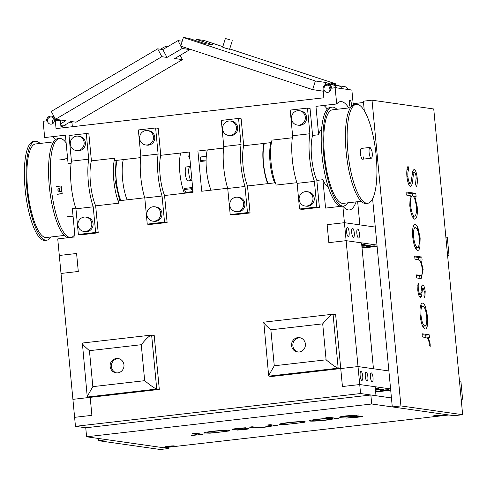 <?xml version="1.0" encoding="UTF-8"?>
<svg xmlns="http://www.w3.org/2000/svg" width="487" height="487" viewBox="0 0 487 487"><rect width="100%" height="100%" fill="white"/><g stroke="black" fill="none" stroke-linecap="round" stroke-linejoin="round"><path stroke-width="0.73" d="M50.581 116.959A3.622 3.47 98.1 0 1 54.392 120.599A3.622 3.47 98.1 0 1 50.411 124.136A3.622 3.47 98.1 0 1 50.581 116.959M60.23 119.96A4.529 4.334 98.1 0 1 60.388 120.788L55.244 120.058A4.529 4.334 98.1 0 0 50.496 116.058A4.529 4.334 98.1 0 0 46.6 121.05L46.588 120.843M338.319 85.736A4.529 4.334 98.1 0 1 341.746 88.591A4.529 4.334 -81.9 0 0 339.031 85.907L333.887 85.17A4.529 4.334 -81.9 0 1 336.602 87.861A4.529 4.334 -81.9 0 0 333.175 85.006L328.031 84.275A4.529 4.334 -81.9 0 0 323.07 89.249L323.879 97.784L56.048 128.592L55.244 120.058M348.759 107.937A54.325 15.121 83.4 0 0 340.437 101.606A54.325 15.121 83.4 0 0 336.694 103.975L335.147 87.654L331.714 88.257A4.529 4.334 -81.9 0 0 328.031 84.275M327.733 92.353A3.622 3.47 -81.9 0 0 327.903 85.17A3.622 3.47 -81.9 0 0 323.922 88.707A3.622 3.47 -81.9 0 0 327.733 92.353M338.684 85.791L344.747 86.656A4.529 4.334 98.1 0 1 348.181 89.511M55.469 139.684A54.325 15.121 83.4 0 0 52.602 136.652M316.842 180.409L319.393 207.389L316.818 207.024L314.395 181.377A36.233 10.087 -96.6 0 1 309.896 133.742L307.467 108.096L310.042 108.461L312.593 135.441A28.995 8.066 83.4 0 0 316.842 180.409L322.893 179.715L325.572 208.095L342.854 206.111A54.325 15.121 83.4 0 0 348.29 209.927A54.325 15.121 83.4 0 0 349.398 209.946A54.325 15.121 83.4 0 0 356.064 201.886M337.619 206.713A54.325 15.121 83.4 0 0 338.295 205.173M140.64 157.618L114.969 160.57L114.743 158.196L91.416 160.874L88.865 133.901L86.29 133.535L88.719 159.176A36.233 10.087 83.4 0 0 93.218 206.817L95.647 232.457L98.216 232.823L95.665 205.849L118.992 203.164L118.767 200.79L144.724 197.801M164.557 195.518L193.071 192.243L189.266 152.029L160.759 155.304L158.208 128.331L155.633 127.965L158.105 154.075A34.407 9.576 -96.6 0 0 162.068 196.024L164.539 222.133L167.108 222.498L164.557 195.518A27.162 7.561 -96.6 0 1 160.759 155.304M227.666 188.262L201.709 191.245L197.911 151.031L223.582 148.078M275.332 182.777L247.499 185.979A27.162 7.561 83.4 0 1 243.701 145.765L271.429 142.575M207.085 149.978A27.162 7.561 -96.6 0 1 207.231 150.282M271.99 140.134L292.322 137.772M312.593 135.441L318.638 134.741L315.953 106.361L336.694 103.975M321.578 129.53A28.995 8.066 83.4 0 0 318.638 134.741M360.569 393.539L376.001 395.73L375.154 386.739L359.723 384.541L342.44 386.532L359.723 384.541L360.569 393.539L75.461 426.326L74.608 417.335L91.891 415.35L90.186 397.362L72.91 399.352L61.009 273.463L78.291 271.472L76.587 253.49L59.311 255.474L57.74 238.904L75.022 236.913L72.338 208.533L75.722 208.144M350.689 107.359A3.622 1.011 -96.6 0 1 349.356 103.707A3.622 1.011 -96.6 0 1 349.958 100.17A3.622 1.011 -96.6 0 1 350.031 100.17A3.622 1.011 -96.6 0 1 351.212 102.611A3.622 1.011 -96.6 0 1 351.316 106.531M342.854 206.111L344.419 222.681L327.142 224.671L328.841 242.654L346.117 240.669L361.549 242.867L373.45 368.756L358.018 366.559L340.742 368.549L358.018 366.559L346.117 240.669L328.841 242.654L327.142 224.671L344.419 222.681L359.85 224.878L357.659 201.703M296.9 182.704L276.232 185.06M71.145 163.212L68.089 163.559L65.404 135.179L44.67 137.565L43.124 121.239L46.582 120.843M268.641 375.629L263.79 322.169L332.858 314.225L335.64 314.596L342.44 386.532L340.742 368.549L271.624 376.494L269.049 376.128L268.641 375.629L274.266 365.78L326.107 359.814C331.994 364.666 336.012 367.454 338.167 368.178L269.049 376.128M391.432 397.928L370.857 395L85.749 427.793L75.461 426.326M322.893 179.715A28.995 8.066 83.4 0 0 328.147 186.637M327.252 109.167A54.325 15.121 83.4 0 0 323.885 105.448M335.147 87.654L351.864 90.034L353.276 104.93M69.805 122.127L71.96 122.438A4.529 4.334 -81.9 0 0 71.808 121.61M71.96 122.438L72.362 126.711M65.812 124.477L66.092 127.436M330.302 86.747A3.622 3.47 -81.9 0 0 329.626 91.495A3.622 3.47 -81.9 0 1 330.302 86.747M61.07 128.014L60.388 120.788M53.156 123.296A3.622 3.47 98.1 0 1 53.832 118.542A3.622 3.47 98.1 0 0 53.156 123.296M264.338 143.391A26.255 7.305 83.4 0 0 263.357 149.266A26.255 7.305 83.4 0 0 268.069 183.617M263.917 143.44A27.162 7.561 83.4 0 0 263.096 148.748A27.162 7.561 83.4 0 0 267.716 183.654M207.316 149.953A26.255 7.305 83.4 0 0 206.336 155.822A26.255 7.305 83.4 0 0 211.048 190.173M370.132 147.415A5.43 1.51 83.4 0 0 370.041 147.415A5.43 1.51 83.4 0 0 369.091 149.71A5.43 1.51 83.4 0 0 369.596 155.377A5.43 1.51 83.4 0 0 371.283 158.208A5.43 1.51 83.4 0 0 372.238 155.919A5.43 1.51 83.4 0 0 371.873 150.848L370.132 147.415M271.996 140.11A28.977 8.066 83.4 0 0 270.863 146.757A28.977 8.066 83.4 0 0 276.245 185.078M206.086 160.85L200.772 161.465L200.352 160.631L200.693 156.954L206.293 156.309M200.352 160.631L206.104 159.973M127.064 199.834A27.162 7.561 -96.6 0 1 123.26 159.62M184.439 193.236A26.255 7.305 -96.6 0 1 180.707 153.009M189.035 152.054A26.255 7.305 -96.6 0 1 189.321 152.608M191.945 180.318A7.037 1.96 -96.6 0 1 191.586 180.488A7.037 1.96 -96.6 0 1 190.082 178.845A7.037 1.96 -96.6 0 1 188.682 171.205A7.037 1.96 -96.6 0 1 189.979 166.517A7.037 1.96 -96.6 0 1 190.667 166.834M191.586 180.488L188.134 180.89A7.037 1.96 -96.6 0 1 186.624 179.246A7.037 1.96 -96.6 0 1 185.224 171.607A7.037 1.96 -96.6 0 1 186.527 166.913L189.979 166.517M118.992 203.14A28.977 8.066 -96.6 0 1 114.743 158.22M65.52 158.847L61.666 159.292M67.608 158.506L66.171 158.671A28.977 8.066 83.4 0 0 64.734 159.346L59.548 159.943M57.046 194.337L62.233 193.741A28.977 8.066 83.4 0 1 61.222 185.985L56.042 186.582M66.932 216.812L72.119 216.216A28.977 8.066 83.4 0 0 72.794 216.24L73.062 216.21M184.445 189.504L185.717 192.408L192.633 191.616L192.779 190.514L191.501 187.611L184.585 188.408L184.445 189.504L191.354 188.713L192.633 191.616M189.577 155.316L188.938 155.39L188.792 156.491L189.936 159.097M191.501 187.611L191.354 188.713M189.68 156.388L188.792 156.491M299.17 352.004A7.244 6.94 -81.9 0 0 305.428 344.906A7.244 6.94 -81.9 0 0 299.511 337.643A7.244 6.94 -81.9 0 0 297.807 337.619A7.244 6.94 -81.9 0 0 291.543 344.723A7.244 6.94 -81.9 0 0 297.466 351.985A7.244 6.94 -81.9 0 0 299.17 352.004M340.742 368.549L338.167 368.178L333.065 314.225C331.02 314.639 327.568 317.847 322.704 323.849L270.869 329.809L274.266 365.78M263.948 322.175C263.004 322.467 265.312 325.012 270.869 329.809M117.732 372.872A7.244 6.94 -81.9 0 0 123.996 365.774A7.244 6.94 -81.9 0 0 118.073 358.511A7.244 6.94 -81.9 0 0 116.375 358.487A7.244 6.94 -81.9 0 0 110.111 365.591A7.244 6.94 -81.9 0 0 116.034 372.853A7.244 6.94 -81.9 0 0 117.732 372.872M87.21 396.497L82.358 343.037L151.427 335.093L154.209 335.458L159.304 389.411L90.186 397.362L87.617 396.996L87.21 396.497L92.834 386.648L144.676 380.682C150.562 385.527 154.58 388.322 156.735 389.046L87.617 396.996M159.304 389.411L156.735 389.046L151.634 335.093C149.588 335.506 146.137 338.715 141.273 344.717L89.438 350.677L92.834 386.648M82.516 343.043C81.566 343.335 83.874 345.873 89.438 350.677M164.539 222.133L147.257 224.117L144.791 198.008L162.068 196.024M144.791 198.008A34.407 9.576 -96.6 0 1 140.822 156.059L158.105 154.075M140.822 156.059L138.357 129.95L155.633 127.965M147.257 224.117L149.832 224.483L167.108 222.498M241.047 144.536L238.575 118.426L221.299 120.411L223.764 146.52A34.407 9.576 83.4 0 0 227.733 188.469L245.01 186.478A34.407 9.576 83.4 0 1 241.047 144.536L223.764 146.52M247.499 185.979L250.05 212.959L247.481 212.594L230.199 214.578L227.733 188.469M247.481 212.594L245.01 186.478M250.05 212.959L232.768 214.944L230.199 214.578M243.701 145.765L241.15 118.791L238.575 118.426M95.665 205.849A28.995 8.066 -96.6 0 1 91.416 160.874M86.29 133.535L69.014 135.52L71.437 161.167A36.233 10.087 83.4 0 0 75.942 208.801L78.364 234.448L80.939 234.813L98.216 232.823M88.719 159.176L71.437 161.167M93.218 206.817L75.942 208.801M95.647 232.457L78.364 234.448M316.818 207.024L299.542 209.008L302.11 209.373L319.393 207.389M299.542 209.008L297.119 183.362L314.395 181.377M297.119 183.362A36.233 10.087 -96.6 0 1 292.614 135.727L309.896 133.742M292.614 135.727L290.191 110.086L307.467 108.096M153.222 135.636A7.244 6.94 -81.9 0 0 147.579 130.595A7.244 6.94 -81.9 0 0 139.897 139.897A7.244 6.94 -81.9 0 0 145.54 144.937A7.244 6.94 -81.9 0 0 153.222 135.636M145.54 144.937L146.824 145.12A7.244 6.94 -81.9 0 0 154.507 135.818A7.244 6.94 -81.9 0 0 148.864 130.778L147.579 130.595M84.062 144.462A7.244 6.94 -81.9 0 0 78.237 136.165A7.244 6.94 -81.9 0 0 70.371 142.216A7.244 6.94 -81.9 0 0 76.197 150.507A7.244 6.94 -81.9 0 0 84.062 144.462M76.197 150.507L77.482 150.69A7.244 6.94 -81.9 0 0 85.353 144.645A7.244 6.94 -81.9 0 0 79.527 136.348L78.237 136.165M158.951 209.081A7.244 6.94 -81.9 0 0 154.781 206.78A7.244 6.94 -81.9 0 0 147.652 210.585A7.244 6.94 -81.9 0 0 148.572 218.821A7.244 6.94 -81.9 0 0 152.741 221.122A7.244 6.94 -81.9 0 0 159.87 217.318A7.244 6.94 -81.9 0 0 158.951 209.081M152.741 221.122L154.026 221.305A7.244 6.94 -81.9 0 0 161.154 217.5A7.244 6.94 -81.9 0 0 160.241 209.264A7.244 6.94 -81.9 0 0 156.065 206.963L154.781 206.78M84.732 231.514A7.244 6.94 -81.9 0 0 91.787 224.793A7.244 6.94 -81.9 0 0 85.889 217.105A7.244 6.94 -81.9 0 0 85.006 217.038A7.244 6.94 -81.9 0 0 77.95 223.758A7.244 6.94 -81.9 0 0 83.849 231.447A7.244 6.94 -81.9 0 0 84.732 231.514M83.849 231.447L85.134 231.629A7.244 6.94 -81.9 0 0 86.016 231.696A7.244 6.94 -81.9 0 0 93.078 224.982A7.244 6.94 -81.9 0 0 87.173 217.287L85.889 217.105M238.953 197.533A7.244 6.94 -81.9 0 0 237.723 197.241A7.244 6.94 -81.9 0 0 229.955 202.787A7.244 6.94 -81.9 0 0 234.454 211.285A7.244 6.94 -81.9 0 0 235.684 211.583A7.244 6.94 -81.9 0 0 243.451 206.038A7.244 6.94 -81.9 0 0 238.953 197.533M235.684 211.583L236.968 211.766A7.244 6.94 -81.9 0 0 244.736 206.22A7.244 6.94 -81.9 0 0 240.237 197.716A7.244 6.94 -81.9 0 0 239.007 197.424L237.723 197.241M310.584 193.309A7.244 6.94 -81.9 0 0 307.066 191.671A7.244 6.94 -81.9 0 0 299.73 195.902A7.244 6.94 -81.9 0 0 301.502 204.37A7.244 6.94 -81.9 0 0 305.026 206.013A7.244 6.94 -81.9 0 0 312.356 201.776A7.244 6.94 -81.9 0 0 310.584 193.309M305.026 206.013L306.311 206.196A7.244 6.94 -81.9 0 0 313.646 201.959A7.244 6.94 -81.9 0 0 311.869 193.491A7.244 6.94 -81.9 0 0 308.35 191.854L307.066 191.671M235.245 124.082A7.244 6.94 -81.9 0 0 230.521 121.056A7.244 6.94 -81.9 0 0 223.618 124.453A7.244 6.94 -81.9 0 0 223.758 132.373A7.244 6.94 -81.9 0 0 228.482 135.398A7.244 6.94 -81.9 0 0 235.385 132.001A7.244 6.94 -81.9 0 0 235.245 124.082M228.482 135.398L229.767 135.581A7.244 6.94 -81.9 0 0 236.67 132.184A7.244 6.94 -81.9 0 0 236.53 124.264A7.244 6.94 -81.9 0 0 231.806 121.239L230.521 121.056M303.59 113.033A7.244 6.94 -81.9 0 0 299.414 110.726A7.244 6.94 -81.9 0 0 292.285 114.53A7.244 6.94 -81.9 0 0 293.198 122.767A7.244 6.94 -81.9 0 0 297.374 125.068A7.244 6.94 -81.9 0 0 304.503 121.269A7.244 6.94 -81.9 0 0 303.59 113.033M297.374 125.068L298.659 125.25A7.244 6.94 -81.9 0 0 305.787 121.452A7.244 6.94 -81.9 0 0 304.88 113.215A7.244 6.94 -81.9 0 0 300.698 110.908L299.414 110.726M118.712 358.633A7.244 6.94 -81.9 0 0 111.925 363.174A7.244 6.94 -81.9 0 0 116.679 372.914M300.144 337.765A7.244 6.94 -81.9 0 0 296.224 338.818A7.244 6.94 -81.9 0 0 292.906 346.147A7.244 6.94 -81.9 0 0 298.117 352.046M361.19 201.295L343.213 203.365A47.081 13.106 -96.6 0 1 328.585 178.814A47.081 13.106 -96.6 0 1 324.196 129.664A47.081 13.106 -96.6 0 1 332.451 109.819L350.427 107.749M363.594 156.911A5.43 1.51 -96.6 0 1 362.645 159.206A5.43 1.51 -96.6 0 1 360.958 156.37A5.43 1.51 -96.6 0 1 360.447 150.702A5.43 1.51 -96.6 0 1 361.403 148.413A5.43 1.51 -96.6 0 1 361.494 148.407M347.694 202.848A49.802 13.861 -96.6 0 1 343.524 206.062A49.802 13.861 -96.6 0 1 328.055 180.099A49.802 13.861 -96.6 0 1 323.411 128.111A49.802 13.861 -96.6 0 1 332.14 107.116A49.802 13.861 -96.6 0 1 336.937 109.301M341.308 206.287A49.802 13.861 -96.6 0 1 326.132 179.533A49.802 13.861 -96.6 0 1 321.682 128.312A49.802 13.861 -96.6 0 1 330.411 107.317L332.14 107.116M347.596 125.329A49.802 13.861 -96.6 0 1 356.332 104.334A49.802 13.861 -96.6 0 1 371.8 130.297A49.802 13.861 -96.6 0 1 376.445 182.284A49.802 13.861 -96.6 0 1 367.715 203.28A49.802 13.861 -96.6 0 1 352.241 177.317A49.802 13.861 -96.6 0 1 347.596 125.329M367.715 203.28L365.987 203.481A49.802 13.861 -96.6 0 1 350.518 177.518A49.802 13.861 -96.6 0 1 345.873 125.53A49.802 13.861 -96.6 0 1 354.603 104.535L356.332 104.334M64.327 235.44L46.35 237.51A47.081 13.106 -96.6 0 1 36.263 226.498A47.081 13.106 -96.6 0 1 26.888 175.369A47.081 13.106 -96.6 0 1 35.594 143.957L53.57 141.894M50.837 236.992A49.802 13.861 -96.6 0 1 46.661 240.207A49.802 13.861 -96.6 0 1 35.989 228.561A49.802 13.861 -96.6 0 1 26.079 174.486A49.802 13.861 -96.6 0 1 35.283 141.26A49.802 13.861 -96.6 0 1 40.074 143.44M46.661 240.207L44.932 240.408A49.802 13.861 -96.6 0 1 34.26 228.762A49.802 13.861 -96.6 0 1 24.35 174.687A49.802 13.861 -96.6 0 1 33.554 141.461L35.283 141.26M70.371 237.449A49.802 13.861 -96.6 0 1 60.181 225.779A49.802 13.861 -96.6 0 1 50.271 171.704A49.802 13.861 -96.6 0 1 59.475 138.478A49.802 13.861 -96.6 0 1 66.129 142.855M68.643 237.65A49.802 13.861 -96.6 0 1 58.452 225.98A49.802 13.861 -96.6 0 1 48.542 171.899A49.802 13.861 -96.6 0 1 57.746 138.679L59.475 138.478M74.797 234.557A49.802 13.861 -96.6 0 1 71.327 237.339M229.864 39.739L225.378 38.51L229.864 39.739M225.378 38.51L222.669 47.136L225.097 48.073L229.584 49.309L232.287 40.677M222.821 46.655L203.95 40.433L196.237 39.337L212.734 44.774L205.015 43.672L188.518 38.236L183.374 37.505L180.671 46.137L312.648 89.62L323.258 91.191M312.648 89.62L315.351 80.988L183.374 37.505M315.351 80.988L325.639 82.455L333.887 85.17M339.031 85.907L330.783 83.186L335.927 83.922L335.653 84.793M229.706 48.919L335.927 83.922M322.936 91.081L323.173 90.32M324.792 85.164L325.639 82.455M196.237 39.337L195.823 40.646M160.862 49.29A3.622 0.633 -28.1 0 1 162.835 47.854A3.622 0.633 -28.1 0 1 167.059 46.295L167.37 46.88M161.854 56.699L157.654 48.834L51.275 111.42L55.475 119.285L161.854 56.699L166.998 57.429L182.193 48.487L189.912 49.589L174.711 58.531L182.43 59.627L76.051 122.213L70.907 121.482L63.31 125.95A4.529 4.334 98.1 0 1 60.93 126.535M157.654 48.834L162.798 49.564L177.998 40.622L180.768 45.821M182.211 41.225L177.998 40.622M55.475 119.285L65.763 120.746L60.668 123.747M180.141 55.335L182.43 59.627M166.998 57.429L162.798 49.564M180.994 46.241L182.193 48.487M189.644 49.096L189.912 49.589M91.891 415.35L74.608 417.335L72.91 399.352L90.186 397.362L91.891 415.35M373.018 377.565A4.529 1.26 83.4 0 0 371.21 372.884A4.529 1.26 83.4 0 0 370.443 377.2A4.529 1.26 83.4 0 0 372.245 381.881A4.529 1.26 83.4 0 0 373.018 377.565M367.874 376.835A4.529 1.26 83.4 0 0 366.066 372.153A4.529 1.26 83.4 0 0 365.299 376.469A4.529 1.26 83.4 0 0 367.101 381.151A4.529 1.26 83.4 0 0 367.874 376.835M362.73 376.098A4.529 1.26 83.4 0 0 360.922 371.423A4.529 1.26 83.4 0 0 360.155 375.733A4.529 1.26 83.4 0 0 361.957 380.414A4.529 1.26 83.4 0 0 362.73 376.098M375.367 389.034A4.529 0.317 174.6 0 0 378.734 388.407A4.529 0.317 174.6 0 0 378.545 388.334A4.529 0.317 174.6 0 0 375.313 388.425M375.471 390.093A4.529 0.317 174.6 0 0 380.554 389.758A4.529 0.317 174.6 0 0 383.878 389.137A4.529 0.317 174.6 0 0 383.689 389.07A4.529 0.317 174.6 0 0 379.866 389.204A4.529 0.317 174.6 0 0 375.44 389.783M388.833 389.801A4.529 0.317 174.6 0 0 383.853 390.044A4.529 0.317 174.6 0 0 380.006 390.72A4.529 0.317 174.6 0 0 380.195 390.793A4.529 0.317 174.6 0 0 385.18 390.55A4.529 0.317 174.6 0 0 389.022 389.874A4.529 0.317 174.6 0 0 388.833 389.801M461.195 399.352L462.595 399.188L461.165 398.981M390.586 388.936L359.723 384.541L358.018 366.559L388.882 370.954M375.58 391.25L378.448 391.658L390.708 390.245M462.595 399.188L460.897 381.205L459.46 380.998M78.291 271.472L61.009 273.463L59.311 255.474L76.587 253.49L78.291 271.472M359.418 233.687A4.529 1.26 83.4 0 0 357.61 229.012A4.529 1.26 83.4 0 0 356.843 233.322A4.529 1.26 83.4 0 0 358.645 238.003A4.529 1.26 83.4 0 0 359.418 233.687M354.274 232.956A4.529 1.26 83.4 0 0 352.466 228.275A4.529 1.26 83.4 0 0 351.699 232.591A4.529 1.26 83.4 0 0 353.501 237.272A4.529 1.26 83.4 0 0 354.274 232.956M349.13 232.226A4.529 1.26 83.4 0 0 347.322 227.545A4.529 1.26 83.4 0 0 346.555 231.861A4.529 1.26 83.4 0 0 348.357 236.542A4.529 1.26 83.4 0 0 349.13 232.226M361.768 245.156A4.529 0.317 174.6 0 0 365.134 244.529A4.529 0.317 174.6 0 0 364.946 244.462A4.529 0.317 174.6 0 0 361.713 244.547M361.865 246.215A4.529 0.317 174.6 0 0 366.954 245.886A4.529 0.317 174.6 0 0 370.278 245.265A4.529 0.317 174.6 0 0 370.09 245.192A4.529 0.317 174.6 0 0 366.267 245.326A4.529 0.317 174.6 0 0 361.841 245.905M375.233 245.923A4.529 0.317 174.6 0 0 370.248 246.172A4.529 0.317 174.6 0 0 366.407 246.848A4.529 0.317 174.6 0 0 366.595 246.915A4.529 0.317 174.6 0 0 371.581 246.672A4.529 0.317 174.6 0 0 375.422 245.996A4.529 0.317 174.6 0 0 375.233 245.923M447.596 255.474L448.996 255.31L447.565 255.109M376.981 245.058L346.117 240.669L344.419 222.681L375.282 227.076M361.975 247.372L364.848 247.78L377.108 246.373M448.996 255.31L447.297 237.327L445.861 237.126M353.154 103.682L363.509 102.495M433.333 416.099A4.529 0.317 -5.4 0 1 433.15 416.032A4.529 0.317 -5.4 0 1 436.991 415.35A4.529 0.317 -5.4 0 1 441.977 415.107A4.529 0.317 -5.4 0 1 442.159 415.18A4.529 0.317 -5.4 0 1 438.318 415.855A4.529 0.317 -5.4 0 1 433.333 416.099M165.507 446.908A4.529 0.317 -5.4 0 1 165.318 446.835A4.529 0.317 -5.4 0 1 169.159 446.159A4.529 0.317 -5.4 0 1 174.145 445.909A4.529 0.317 -5.4 0 1 174.334 445.982A4.529 0.317 -5.4 0 1 170.487 446.658A4.529 0.317 -5.4 0 1 165.507 446.908M204.175 432.687L204.223 433.199C202.653 432.797 205.569 432.146 212.971 431.245C220.769 430.392 226.151 430.094 229.121 430.338C230.095 430.471 229.84 430.721 228.366 431.074L210.067 433.18L203.657 432.992M229.121 430.338L229.706 430.545M270.297 424.682L277.456 425.705L273.213 425.857L265.476 427.111C258.536 427.829 254.33 428 252.85 427.629L249.192 427.111L252.15 426.77L257.495 427.44L265.111 426.929L271.399 425.717L267.339 425.023L270.297 424.682M309.72 420.555L309.769 421.072C308.21 420.665 311.15 420.007 318.595 419.094L329.833 418.169L325.894 417.609L328.847 417.268L338.648 418.662L334.368 418.814L326.101 420.141C318.267 420.993 312.818 421.298 309.769 421.072L309.184 420.859M448.868 414.979L371.709 403.991L86.595 436.784L163.754 447.766L448.868 414.979M362.462 416.081C363.381 416.342 361.439 416.762 356.636 417.341L346.208 418.114L359.546 416.428L339.798 417.304C338.824 416.994 341.077 416.507 346.549 415.849L358.7 415.003L347.554 415.989C343.852 416.428 342.258 416.75 342.763 416.969L362.809 416.208M342.495 416.391L342.763 416.969M359.692 416.056L359.729 416.495L359.516 416.062M339.762 416.963L339.798 417.304L339.415 417.164M279.715 424L279.763 424.512C278.193 424.11 281.109 423.453 288.511 422.558C296.309 421.705 301.69 421.401 304.661 421.645C305.635 421.785 305.379 422.034 303.906 422.387L285.607 424.494L279.197 424.305M304.661 421.645L305.246 421.858M232.543 429.23L232.567 429.522C231.684 429.297 233.346 428.925 237.546 428.414L245.393 427.763L235.483 429.175L248.693 428.56C249.6 428.749 248.2 429.071 244.492 429.528L237.315 430.088L245.777 428.901L232.238 429.4M245.88 428.554L245.923 428.956L245.74 428.56M235.288 428.706L235.483 429.175M248.693 428.56L249.021 428.676M195.597 433.272L202.756 434.294L191.245 435.585L196.979 434.367L192.645 433.613L195.597 433.272M196.985 434.398L196.894 433.46L196.985 434.398M371.709 403.991L370.857 395M86.595 436.784L85.749 427.793M356.381 415.076L356.411 415.393M335.622 418.236L335.695 419.003M334.295 418.047L334.368 418.814M329.76 417.402L329.833 418.169M312.709 420.725C315.071 420.902 319.253 420.665 325.249 420.013C331.038 419.307 333.321 418.802 332.097 418.491C329.796 418.309 325.614 418.546 319.545 419.21C313.896 419.904 311.619 420.409 312.709 420.725L312.258 419.983M332.024 417.724L332.097 418.491L332.554 418.662L332.475 417.785M303.827 421.572L303.906 422.387M282.71 424.171C284.974 424.354 289.089 424.122 295.061 423.483C300.686 422.795 302.902 422.29 301.703 421.986C299.444 421.803 295.347 422.034 289.406 422.679C283.757 423.367 281.529 423.86 282.71 424.171L282.235 423.428M301.66 421.559L302.147 422.15L302.086 421.553M274.431 425.273L274.504 426.04M273.14 425.09L273.213 425.857M271.314 424.828L271.399 425.717M234.728 428.785L234.795 429.552M228.287 430.264L228.366 431.074M207.17 432.858C209.434 433.04 213.55 432.815 219.521 432.17C225.146 431.482 227.362 430.983 226.163 430.672C223.904 430.49 219.807 430.721 213.866 431.366C208.217 432.054 205.983 432.553 207.17 432.858L206.689 432.115M226.12 430.246L226.607 430.837L226.546 430.24M199.731 433.862L199.804 434.635M198.678 433.71L198.751 434.483M425.492 306.883L427.58 316.593L427.3 325.937C426.795 328.122 426.052 329.145 425.078 329.005C422.74 327.958 421.103 323.465 420.165 315.539C419.605 307.65 420.427 303.498 422.631 303.091C423.599 303.231 424.554 304.497 425.492 306.883L424.08 307.047M425.413 329.005L425.078 329.005M414.668 256.028L421.827 257.045L422.119 260.119L420.829 259.936L423.142 269.664L421.164 278.527L416.744 277.986L416.452 274.912L421.413 275.258C422.272 274.516 422.539 272.434 422.211 269.001C421.718 264.678 420.823 261.75 419.514 260.216L414.954 259.102L414.668 256.028M417.396 275.843L421.413 275.258M406.006 191.963L415.807 193.357L416.099 196.431L414.772 196.243L417.176 206.561C417.736 214.487 416.921 218.7 414.735 219.205C412.392 218.133 410.736 213.598 409.774 205.605L410.237 195.597L406.298 195.037L406.006 191.963M415.058 219.199L414.735 219.205M433.747 108.978L372.019 100.194L400.923 405.927L462.65 414.717L433.747 108.978M414.455 172.361L413.402 174.443L412.866 178.906C412.568 183.307 411.771 185.845 410.468 186.527C408.757 185.596 407.564 182.205 406.889 176.367C406.542 171.509 406.931 168.137 408.045 166.25L408.812 169.22C408.021 170.633 407.71 173.062 407.893 176.507C408.301 180.403 409.062 182.722 410.188 183.453L408.423 183.666L410.188 183.453L411.034 182.363L412.812 170.986L414.127 169.281C415.606 170.024 416.635 172.946 417.213 178.047C417.487 182.01 417.225 184.975 416.415 186.941L415.551 184.074L416.172 177.566C415.88 174.626 415.308 172.891 414.455 172.361L412.507 172.575M418.059 228.263L420.147 237.966L419.867 247.311C419.362 249.496 418.619 250.519 417.645 250.385C415.308 249.332 413.67 244.845 412.733 236.913C412.172 229.024 412.994 224.872 415.198 224.47C416.172 224.61 417.122 225.871 418.059 228.263L416.647 228.421M417.98 250.379L417.645 250.385M423.057 287.987L422.491 288.742L421.511 296.583L420.512 297.587C419.197 296.997 418.272 294.452 417.749 289.96L418.041 282.941L418.899 285.072L418.613 289.929C418.905 292.523 419.429 294.051 420.184 294.507L420.786 293.764L421.736 285.893L422.734 284.907C423.903 285.321 424.725 287.519 425.206 291.5L424.798 297.764L423.982 295.591L424.329 291.378L423.057 287.987L421.322 288.182L422.941 288M420.184 294.507L418.643 294.69L420.184 294.507M422.016 333.772L429.175 334.788L429.467 337.862L428.414 337.716L430.167 343.992L430.179 346.634L429.254 344.833L429.236 343.28C428.791 340.48 428.122 338.751 427.221 338.088L422.308 336.846L422.016 333.772M372.61 198.793L392.285 406.919L454.012 415.709L462.65 414.717M372.019 100.194L363.381 101.186L364.276 110.652M400.923 405.927L392.285 406.919M407.029 169.421L408.812 169.22M406.913 176.623L407.893 176.507M416.221 178.163L417.213 178.047M412.227 174.577L413.402 174.443M411.679 179.046L412.866 178.906M408.782 183.623L408.654 184.244M406.091 192.864L412.349 193.753L415.807 193.357M412.349 193.753L412.556 195.932M413.347 196.407L414.772 196.243M416.318 206.665L417.176 206.561M413.493 216.258L413.067 217.835M412.288 216.374L414.674 216.125L412.294 216.392M409.792 205.751L410.651 205.654C411.381 211.729 412.647 215.224 414.437 216.125C416.111 215.723 416.726 212.484 416.3 206.409C415.575 200.218 414.309 196.724 412.501 195.92L410.097 196.17M412.501 195.92C410.815 196.249 410.194 199.493 410.651 205.654M419.289 238.07L420.147 237.966M416.47 247.439L419.867 247.311M416.409 247.713L416.02 249.058M413.39 226.199L414.187 227.666M415.204 247.554L417.603 247.305L415.216 247.579M412.757 237.126L413.615 237.023C414.327 243.074 415.575 246.501 417.347 247.305C419.027 246.994 419.666 243.835 419.264 237.833C418.528 231.769 417.262 228.342 415.478 227.545L415.052 227.593M415.478 227.545C413.81 227.855 413.189 231.015 413.615 237.023M414.754 256.929L418.37 257.44L421.827 257.045M418.37 257.44L418.583 259.699M419.38 260.101L420.829 259.936M422.278 269.761L423.142 269.664M419.703 275.575L418.887 278.29M416.367 275.788L417.962 275.66M424.347 291.603L425.206 291.5M421.255 288.888L422.491 288.742M420.999 292.34L422.089 292.212M419.563 296.802L421.511 296.583M417.676 285.212L418.899 285.072M417.755 290.027L418.613 289.929M426.722 316.69L427.58 316.593M423.903 326.059L427.3 325.937M423.842 326.333L423.453 327.678M420.823 304.825L421.62 306.293M422.637 326.174L425.029 325.931L422.649 326.205M420.19 315.746L421.048 315.649C421.76 321.7 423.002 325.127 424.78 325.931C426.454 325.62 427.093 322.461 426.697 316.453C425.955 310.396 424.694 306.962 422.911 306.165L422.485 306.213M422.911 306.165C421.243 306.475 420.616 309.635 421.048 315.649M422.101 334.672L425.717 335.19L429.175 334.788M425.717 335.19L425.93 337.436M426.965 337.881L428.414 337.716M429.272 344.096L430.167 343.992M168.776 447.188L168.898 448.503L160.26 449.495L98.532 440.705L98.319 438.452M168.898 448.503L107.17 439.712L98.532 440.705M270.906 142.636A26.255 7.305 83.4 0 0 269.92 148.511A26.255 7.305 83.4 0 0 274.638 182.862M60.029 191.641C58.714 191.421 58.087 191.062 58.16 190.569C57.411 190.033 57.892 189.181 59.609 188.025A1.82 0.505 83.4 0 0 59.274 189.242A1.82 0.505 83.4 0 0 59.633 191.214A1.82 0.505 83.4 0 0 60.029 191.641L61.867 191.434M120.849 200.547A26.255 7.305 -96.6 0 1 117.117 160.326M62.208 193.595L57.807 194.1M326.107 359.814L322.704 323.849M144.676 380.682L141.273 344.717M60.838 125.597L63.31 125.95M252.777 426.862L252.85 427.629M269.865 424.731L269.932 425.388M194.995 433.345L195.05 433.954M416.531 275.77L419.818 275.392M53.941 116.411L51.561 116.07M361.403 148.413L370.041 147.415M362.645 159.206L371.283 158.208M59.609 188.025L61.411 187.818M116.076 160.448L114.956 179.971L119.711 200.681M343.524 206.062L342.872 206.135"/></g></svg>

